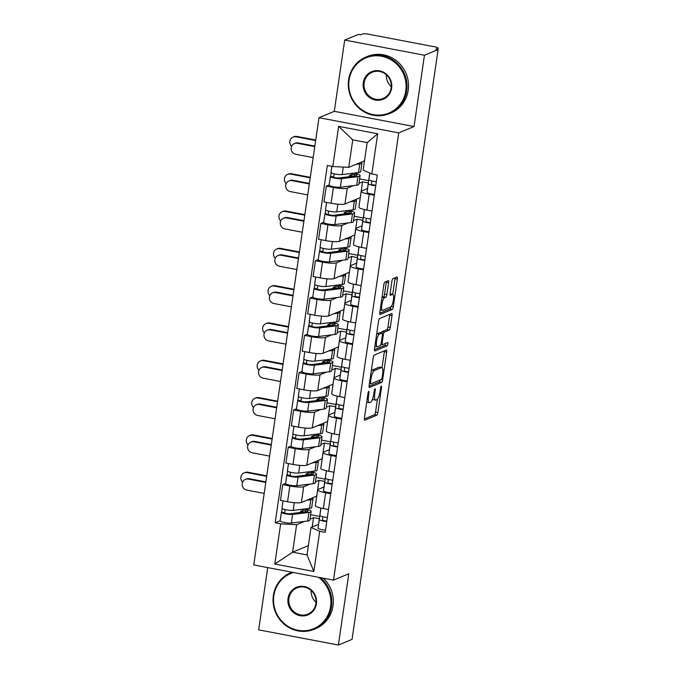 <?xml version="1.0" encoding="UTF-8"?>
<svg xmlns="http://www.w3.org/2000/svg" width="679" height="679" viewBox="0 0 679 679"><rect width="100%" height="100%" fill="white"/><g stroke="black" fill="none" stroke-linecap="round" stroke-linejoin="round"><path stroke-width="1.02" d="M368.748 391.367A1.681 0.433 100.8 0 0 368.035 393.2L364.394 418.145A2.402 0.62 100.8 0 0 364.623 420.225A2.402 0.62 100.8 0 0 364.725 420.216L376.853 415.183A2.402 0.62 100.8 0 0 377.872 412.552L381.513 387.607A1.681 0.433 100.8 0 0 381.352 386.147A1.681 0.433 100.8 0 0 381.275 386.164A1.681 0.433 100.8 0 0 380.571 387.998L380.096 391.231A7.69 1.978 100.8 0 1 376.845 399.634L375.835 400.058A7.69 1.978 100.8 0 1 375.487 400.101A7.69 1.978 100.8 0 1 374.774 393.438L375.249 390.213A1.681 0.433 100.8 0 0 375.088 388.753A1.681 0.433 100.8 0 0 375.012 388.761A1.681 0.433 100.8 0 0 374.299 390.603L373.832 393.828A7.69 1.978 100.8 0 1 370.581 402.24L369.571 402.655A7.69 1.978 100.8 0 1 369.223 402.698A7.69 1.978 100.8 0 1 368.51 396.035L368.977 392.81A1.681 0.433 100.8 0 0 368.824 391.35A1.681 0.433 100.8 0 0 368.748 391.367M388.617 282.71A2.402 0.62 100.8 0 0 388.396 280.631A2.402 0.62 100.8 0 0 388.286 280.648L384.883 282.057A2.402 0.62 100.8 0 0 383.864 284.688L379.824 312.382A2.402 0.62 100.8 0 0 380.053 314.47A2.402 0.62 100.8 0 0 380.155 314.453L392.284 309.42A2.402 0.62 100.8 0 0 393.302 306.789L397.342 279.094A2.402 0.62 100.8 0 0 397.122 277.007A2.402 0.62 100.8 0 0 397.011 277.024L392.903 278.729A2.402 0.62 100.8 0 0 391.885 281.352L390.153 293.209A2.402 0.62 100.8 0 0 390.383 295.297A2.402 0.62 100.8 0 0 390.484 295.28L392.521 294.431A6.434 1.655 100.8 0 1 392.81 294.397A6.434 1.655 100.8 0 1 393.328 300.491A6.434 1.655 100.8 0 1 390.688 306.993L382.71 310.311A6.434 1.655 100.8 0 1 382.421 310.345A6.434 1.655 100.8 0 1 381.904 304.251A6.434 1.655 100.8 0 1 384.543 297.75L385.867 297.198A2.402 0.62 100.8 0 0 386.886 294.567L388.617 282.71L386.292 282.269A2.402 0.62 100.8 0 0 386.368 281.437M398.734 132.889L414.046 126.532L424.443 55.262L438.099 49.584L352.062 639.38L338.397 645.05L348.794 573.78L333.491 580.129L398.734 132.889L318.994 117.688L253.751 564.936L333.491 580.129M374.231 355.066A2.402 0.62 100.8 0 0 373.212 357.697L369.172 385.4A2.402 0.62 100.8 0 0 369.401 387.48A2.402 0.62 100.8 0 0 369.503 387.463L381.632 382.43A2.402 0.62 100.8 0 0 382.65 379.799L386.691 352.104A2.402 0.62 100.8 0 0 386.47 350.016A2.402 0.62 100.8 0 0 386.359 350.033L374.231 355.066M374.502 348.896L378.543 321.192A2.402 0.62 100.8 0 1 379.561 318.561L391.681 313.528A2.402 0.62 100.8 0 1 391.791 313.511A2.402 0.62 100.8 0 1 392.021 315.599L390.289 327.448A2.402 0.62 100.8 0 1 389.271 330.079L384.356 332.124A2.402 0.62 100.8 0 0 383.338 334.747L382.192 342.615A2.402 0.62 100.8 0 0 382.413 344.694A2.402 0.62 100.8 0 0 382.523 344.677L387.641 342.555A1.681 0.433 100.8 0 1 387.717 342.547A1.681 0.433 100.8 0 1 387.853 344.143A1.681 0.433 100.8 0 1 387.157 345.84L374.833 350.958A2.402 0.62 100.8 0 1 374.723 350.975A2.402 0.62 100.8 0 1 374.502 348.896M424.443 55.262L344.694 40.061L358.359 34.391L360.685 34.833L362.807 33.95A4.897 0.789 8.3 0 1 368.833 34.264L434.628 46.809A4.897 0.789 8.3 0 1 438.099 48.082L437.887 49.55M267.738 567.602L258.657 629.849L338.397 645.05M344.694 40.061L334.297 111.331L318.994 117.688M438.099 49.584L435.774 49.143L437.904 48.26A4.897 0.789 8.3 0 0 438.099 48.082M330.8 493.769L325.648 492.784A11.263 1.816 -171.7 0 1 317.662 489.848L315.362 505.634A11.263 1.816 8.3 0 0 323.348 508.571L328.492 509.556M309.947 484.102L303.7 486.69A11.263 1.816 -171.7 0 1 289.848 485.96L287.548 501.747A11.263 1.816 8.3 0 0 301.4 502.477L316.745 496.128M287.548 501.747L280.452 500.398L282.761 484.611L285.596 483.431M317.662 489.848A11.263 1.816 -171.7 0 1 318.112 489.44L323.959 487.013M316.091 477.413L325.088 479.128M289.848 485.96L282.761 484.611M324.749 481.428L319.003 480.333L315.446 481.81M336.241 456.458L331.097 455.473A11.263 1.816 -171.7 0 1 323.102 452.537L320.802 468.323A11.263 1.816 8.3 0 0 328.789 471.26L333.932 472.244M291.045 446.12L288.202 447.3L285.901 463.086L292.988 464.436A11.263 1.816 8.3 0 0 306.84 465.166L322.186 458.817M323.102 452.537A11.263 1.816 -171.7 0 1 323.56 452.129L329.4 449.702M321.532 440.102L330.529 441.817M315.387 446.79L309.14 449.379A11.263 1.816 -171.7 0 1 295.289 448.658L288.202 447.3M330.198 444.125L324.452 443.031L320.887 444.507M341.681 419.147L336.538 418.171A11.263 1.816 -171.7 0 1 328.543 415.225L326.243 431.012A11.263 1.816 8.3 0 0 334.238 433.949L339.381 434.933M296.485 408.809L293.642 409.989L291.342 425.775L298.429 427.125A11.263 1.816 8.3 0 0 312.281 427.855L327.626 421.506M328.543 415.225A11.263 1.816 -171.7 0 1 329.001 414.818L334.849 412.391M326.972 402.791L335.978 404.506M320.836 409.479L314.589 412.068A11.263 1.816 -171.7 0 1 300.738 411.347L293.642 409.989M335.638 406.814L329.892 405.719L326.336 407.196M347.122 381.836L341.978 380.86A11.263 1.816 -171.7 0 1 333.992 377.923L331.683 393.701A11.263 1.816 8.3 0 0 339.678 396.638L344.822 397.622M301.926 371.498L299.083 372.678L296.782 388.464L303.878 389.814A11.263 1.816 8.3 0 0 317.73 390.544L333.075 384.195M333.992 377.923A11.263 1.816 -171.7 0 1 334.441 377.507L340.289 375.08M332.421 365.48L341.418 367.195M326.276 372.168L320.03 374.757A11.263 1.816 -171.7 0 1 306.178 374.036L299.083 372.678M341.079 369.503L335.333 368.408L331.776 369.885M352.571 344.525L347.419 343.549A11.263 1.816 -171.7 0 1 339.432 340.612L337.132 356.39A11.263 1.816 8.3 0 0 345.119 359.327L350.262 360.311M307.366 334.195L304.531 335.375L302.223 351.153L309.318 352.511A11.263 1.816 8.3 0 0 323.17 353.233L338.515 346.884M339.432 340.612A11.263 1.816 -171.7 0 1 339.882 340.196L345.73 337.769M337.862 328.169L346.859 329.884M331.717 334.857L325.47 337.446A11.263 1.816 -171.7 0 1 311.619 336.725L304.531 335.375M346.528 332.192L340.782 331.097L337.217 332.574M358.011 307.214L352.868 306.237A11.263 1.816 -171.7 0 1 344.873 303.301L342.572 319.088A11.263 1.816 8.3 0 0 350.559 322.024L355.711 323M312.815 296.884L309.972 298.064L307.672 313.842L314.759 315.2A11.263 1.816 8.3 0 0 328.611 315.922L343.956 309.582M344.873 303.301A11.263 1.816 -171.7 0 1 345.331 302.885L351.17 300.457M343.302 290.858L352.308 292.573M337.166 297.546L330.911 300.143A11.263 1.816 -171.7 0 1 317.059 299.414L309.972 298.064M351.968 294.881L346.222 293.786L342.666 295.263M363.452 269.902L358.308 268.926A11.263 1.816 -171.7 0 1 350.322 265.99L348.013 281.777A11.263 1.816 8.3 0 0 356.008 284.713L361.152 285.689M318.256 259.573L315.412 260.753L313.112 276.531L320.199 277.889A11.263 1.816 8.3 0 0 334.051 278.611L349.405 272.271M350.322 265.99A11.263 1.816 -171.7 0 1 350.771 265.574L356.619 263.146M348.751 253.547L357.748 255.262M342.606 260.235L336.36 262.832A11.263 1.816 -171.7 0 1 322.508 262.102L315.412 260.753M357.409 257.57L351.663 256.475L348.106 257.952M368.901 232.591L363.749 231.615A11.263 1.816 -171.7 0 1 355.762 228.679L353.462 244.465A11.263 1.816 8.3 0 0 361.449 247.402L366.592 248.378M323.696 222.262L320.861 223.442L318.553 239.229L325.648 240.578A11.263 1.816 8.3 0 0 339.5 241.3L354.845 234.959M355.762 228.679A11.263 1.816 -171.7 0 1 356.212 228.263L362.06 225.835M354.192 216.236L363.189 217.951M348.047 222.924L341.8 225.521A11.263 1.816 -171.7 0 1 327.949 224.791L320.861 223.442M362.858 220.259L357.103 219.164L353.547 220.641M374.341 195.289L369.198 194.304A11.263 1.816 -171.7 0 1 361.203 191.368L358.902 207.154A11.263 1.816 8.3 0 0 366.889 210.091L372.041 211.067M329.145 184.951L326.302 186.131L324.002 201.918L331.089 203.267A11.263 1.816 8.3 0 0 344.94 203.997L360.286 197.648M361.203 191.368A11.263 1.816 -171.7 0 1 361.661 190.952L367.5 188.524M359.632 178.925L368.629 180.639M353.487 185.613L347.241 188.21A11.263 1.816 -171.7 0 1 333.389 187.48L326.302 186.131M368.298 182.948L362.552 181.853L358.996 183.33M362.552 181.853L360.243 197.64M357.103 219.164L354.803 234.951M351.663 256.475L349.362 272.262M346.222 293.786L343.922 309.573M340.782 331.097L338.473 346.884M335.333 368.408L333.033 384.187M329.892 405.719L327.592 421.498M324.452 443.031L322.143 458.809M319.003 480.333L316.703 496.12M304.506 521.404L296.613 524.689L292.598 552.188L307.01 554.938L311.024 527.43L318.519 524.324M319.308 518.739L313.562 517.644L310.006 519.121M308.368 545.644L292.598 552.188L274.791 564.028L280.648 523.849L296.613 524.689M313.562 517.644L312.204 526.938M311.024 527.43L319.707 531.292L313.842 571.472L274.791 564.028M332.778 166.525L338.643 126.345L377.694 133.788L371.837 173.968L363.146 170.115L367.161 142.607L352.749 139.866L348.734 167.365L332.778 166.525L327.312 165.489L275.19 522.805L280.648 523.849M319.707 531.292L325.173 532.336L377.295 175.012L371.837 173.968M414.046 126.532L334.297 111.331M348.734 167.365L364.504 160.821M310.651 514.724L319.648 516.439M280.155 520.742L275.19 522.805M303.649 510.073L303.802 509.046M309.089 472.762L309.242 471.735M314.538 435.451L314.683 434.433M319.979 398.14L320.123 397.122M325.419 360.829L325.572 359.811M330.86 323.518L331.012 322.5M336.309 286.207L336.453 285.188M341.749 248.896L341.902 247.877M347.19 211.585L347.342 210.566M352.639 174.274L352.783 173.255M313.842 571.472L307.01 554.938M367.161 142.607L377.694 133.788M352.749 139.866L338.643 126.345M366.728 402.189A7.69 1.978 100.8 0 0 366.898 402.257L369.223 402.698M372.567 399.023A7.69 1.978 100.8 0 0 373.161 399.659L375.487 400.101M364.317 418.977L374.528 414.733A2.402 0.62 100.8 0 0 375.546 412.111L377.439 399.15M382.039 367.611L384.365 351.654A2.402 0.62 100.8 0 0 384.441 350.831M369.096 386.224L379.306 381.988A2.402 0.62 100.8 0 0 380.223 379.926M370.496 382.421A1.681 0.433 100.8 0 0 370.649 383.881A1.681 0.433 100.8 0 0 370.726 383.873L381.369 379.451A1.681 0.433 100.8 0 0 382.082 377.609L382.583 374.205A7.69 1.978 100.8 0 0 381.861 367.543A7.69 1.978 100.8 0 0 381.522 367.594L374.239 370.615A7.69 1.978 100.8 0 0 370.989 379.018L370.496 382.421L369.631 382.26M381.861 367.543L379.536 367.101A7.69 1.978 100.8 0 0 379.196 367.144L381.522 367.594M371.328 370.649A7.69 1.978 100.8 0 1 371.922 370.165L379.196 367.144M381.335 332.897A2.402 0.62 100.8 0 1 382.031 331.675L386.945 329.638A2.402 0.62 100.8 0 0 387.964 327.006L389.695 315.149A2.402 0.62 100.8 0 0 389.771 314.326M374.426 349.719L384.84 345.399A1.681 0.433 100.8 0 0 385.57 343.413M379.247 334.238A6.434 1.655 100.8 0 0 376.616 340.739A6.434 1.655 100.8 0 0 377.125 346.833A6.434 1.655 100.8 0 0 377.414 346.799L380.232 345.628A2.402 0.62 100.8 0 0 381.242 343.005L382.396 335.137A2.402 0.62 100.8 0 0 382.167 333.058A2.402 0.62 100.8 0 0 382.065 333.075L379.247 334.238L376.921 333.796A6.434 1.655 100.8 0 0 376.684 333.949M379.943 332.668A2.402 0.62 100.8 0 0 379.841 332.617A2.402 0.62 100.8 0 0 379.739 332.625L382.065 333.075M376.921 333.796L379.739 332.625M382.005 297.427A6.434 1.655 100.8 0 1 382.218 297.309L383.55 296.748A2.402 0.62 100.8 0 0 384.56 294.126L386.292 282.269M392.81 294.397L390.484 293.956A6.434 1.655 100.8 0 0 390.196 293.99L392.521 294.431M392.725 294.38L395.017 278.645A2.402 0.62 100.8 0 0 395.093 277.821M379.748 313.214L389.958 308.979A2.402 0.62 100.8 0 0 390.883 306.883M245.408 479.391L246.299 479.018A5.636 5.364 67.5 0 1 249.261 478.72L248.37 479.085A5.636 5.364 -112.5 0 0 242.208 485.129A5.636 5.364 -112.5 0 0 246.766 490.094L264.182 493.412M305.771 510.472L303.42 510.022L300.67 511.168L300.483 512.467M312.289 497.953A14.692 2.368 -171.7 0 1 312.968 498.836L311.712 507.442A14.692 2.368 -171.7 0 1 309.539 508.333L293.192 510.37A6.119 0.985 -171.7 0 1 286.317 509.819A6.119 0.985 -171.7 0 1 281.98 508.231L283.05 500.89M312.968 498.836A14.692 2.368 -171.7 0 1 310.795 499.727L306.84 500.219M305.575 511.839L305.898 509.632A11.509 1.859 -171.7 0 1 307.969 511.049A11.509 1.859 -171.7 0 1 306.271 511.745L289.925 513.782A2.937 0.475 -171.7 0 1 286.623 513.519A2.937 0.475 -171.7 0 1 284.535 512.755A2.937 0.475 -171.7 0 1 284.654 512.645L285.104 509.564M305.898 509.632L308.47 509.7A14.692 2.368 -171.7 0 1 311.118 511.508A14.692 2.368 -171.7 0 1 308.945 512.399L292.598 514.436A6.119 0.985 -171.7 0 1 285.723 513.884A6.119 0.985 -171.7 0 1 281.386 512.297A6.119 0.985 -171.7 0 1 281.632 512.068L282.15 508.512M311.118 511.508L309.862 520.122A14.692 2.368 -171.7 0 1 307.689 521.014L291.342 523.042A6.119 0.985 -171.7 0 1 284.467 522.499A6.119 0.985 -171.7 0 1 280.13 520.903L281.386 512.297M304.735 511.941L300.67 511.168M284.62 512.891L281.632 512.068M248.37 479.085L265.786 482.413M265.862 481.886L249.261 478.72M244.075 472.898L244.975 472.525A5.636 5.364 67.5 0 1 247.937 472.228L247.037 472.601A5.636 5.364 -112.5 0 0 242.632 482.132M322.848 516.753L322.432 519.978A2.937 0.475 8.3 0 0 323.875 520.606A2.937 0.475 8.3 0 0 326.82 521.022M320.03 514.275A14.692 2.368 8.3 0 0 319.928 514.487A14.692 2.368 8.3 0 0 319.928 514.495L319.283 519.52A6.119 0.985 8.3 0 0 326.743 521.565M319.928 514.495L318.672 523.102A14.692 2.368 8.3 0 0 318.672 523.102L318.027 528.126A6.119 0.985 8.3 0 0 325.487 530.18M320.522 510.413A14.692 2.368 8.3 0 0 320.522 510.421A14.692 2.368 8.3 0 0 320.522 510.43L319.877 515.454A6.119 0.985 8.3 0 0 327.337 517.5M266.745 475.818L247.937 472.228M247.037 472.601L266.669 476.344M250.848 442.08L251.739 441.706A5.636 5.364 67.5 0 1 254.701 441.409L253.81 441.783A5.636 5.364 -112.5 0 0 247.648 447.817A5.636 5.364 -112.5 0 0 252.206 452.783L269.622 456.101M311.211 473.161L308.86 472.711L306.11 473.857L305.923 475.156M317.73 460.642A14.692 2.368 -171.7 0 1 318.409 461.525L317.152 470.131A14.692 2.368 -171.7 0 1 314.988 471.022L298.641 473.059A6.119 0.985 -171.7 0 1 291.758 472.508A6.119 0.985 -171.7 0 1 287.421 470.92L288.49 463.579M318.409 461.525A14.692 2.368 -171.7 0 1 316.244 462.416L312.281 462.908M311.016 474.528L311.338 472.321A11.509 1.859 -171.7 0 1 313.409 473.738A11.509 1.859 -171.7 0 1 311.712 474.434L295.365 476.471A2.937 0.475 -171.7 0 1 292.063 476.208A2.937 0.475 -171.7 0 1 289.984 475.444A2.937 0.475 -171.7 0 1 290.103 475.334L290.553 472.253M311.338 472.321L313.919 472.389A14.692 2.368 -171.7 0 1 316.558 474.197A14.692 2.368 -171.7 0 1 314.394 475.088L298.047 477.125A6.119 0.985 -171.7 0 1 291.164 476.582A6.119 0.985 -171.7 0 1 286.835 474.986A6.119 0.985 -171.7 0 1 287.081 474.757L287.599 471.201M316.558 474.197L315.302 482.811A14.692 2.368 -171.7 0 1 313.138 483.703L296.791 485.731A6.119 0.985 -171.7 0 1 289.908 485.188A6.119 0.985 -171.7 0 1 285.579 483.592L286.835 474.986M310.176 474.629L306.11 473.857M290.06 475.58L287.081 474.757M253.81 441.783L271.227 445.101M271.303 444.575L254.701 441.409M256.297 404.769L257.188 404.395A5.636 5.364 67.5 0 1 260.15 404.098L259.259 404.472A5.636 5.364 -112.5 0 0 253.089 410.506A5.636 5.364 -112.5 0 0 257.647 415.472L275.071 418.79M316.66 435.85L314.301 435.4L311.559 436.546L311.364 437.845M323.17 423.331A14.692 2.368 -171.7 0 1 323.849 424.214L322.593 432.82A14.692 2.368 -171.7 0 1 320.429 433.711L304.082 435.748A6.119 0.985 -171.7 0 1 297.198 435.205A6.119 0.985 -171.7 0 1 292.87 433.609L293.939 426.268M323.849 424.214A14.692 2.368 -171.7 0 1 321.685 425.105L317.721 425.597M316.456 437.217L316.779 435.01A11.509 1.859 -171.7 0 1 318.85 436.427A11.509 1.859 -171.7 0 1 317.152 437.132L300.805 439.16A2.937 0.475 -171.7 0 1 297.504 438.897A2.937 0.475 -171.7 0 1 295.424 438.133A2.937 0.475 -171.7 0 1 295.543 438.023L295.993 434.942M316.779 435.01L319.359 435.078A14.692 2.368 -171.7 0 1 321.999 436.886A14.692 2.368 -171.7 0 1 319.834 437.777L303.488 439.814A6.119 0.985 -171.7 0 1 296.613 439.271A6.119 0.985 -171.7 0 1 292.276 437.675A6.119 0.985 -171.7 0 1 292.522 437.446L293.039 433.889M321.999 436.886L320.743 445.5A14.692 2.368 -171.7 0 1 318.578 446.392L302.231 448.42A6.119 0.985 -171.7 0 1 295.357 447.877A6.119 0.985 -171.7 0 1 291.019 446.281L292.276 437.675M315.616 437.318L311.559 436.546M295.509 438.269L292.522 437.446M259.259 404.472L276.676 407.79M276.752 407.264L260.15 404.098M249.524 435.587L250.415 435.214A5.636 5.364 67.5 0 1 253.377 434.916L252.486 435.29A5.636 5.364 -112.5 0 0 248.073 444.83M328.288 479.442L327.872 482.667A2.937 0.475 8.3 0 0 329.315 483.295A2.937 0.475 8.3 0 0 332.26 483.711M325.47 476.964A14.692 2.368 8.3 0 0 325.377 477.176A14.692 2.368 8.3 0 0 325.368 477.184L324.723 482.209A6.119 0.985 8.3 0 0 332.184 484.254M324.112 485.791L325.368 477.184L324.121 485.791A14.692 2.368 8.3 0 0 324.121 485.791A14.692 2.368 8.3 0 0 324.112 485.791L323.467 490.815A6.119 0.985 8.3 0 0 330.928 492.869M325.962 473.119L325.962 473.11A14.692 2.368 8.3 0 0 325.962 473.11A14.692 2.368 8.3 0 0 325.962 473.119L325.317 478.143A6.119 0.985 8.3 0 0 332.778 480.189M272.194 438.507L253.377 434.916M252.486 435.29L272.118 439.033M254.964 398.276L255.856 397.911A5.636 5.364 67.5 0 1 258.818 397.605L257.927 397.979A5.636 5.364 -112.5 0 0 253.513 407.519M333.737 442.131L333.321 445.356A2.937 0.475 8.3 0 0 334.755 445.984A2.937 0.475 8.3 0 0 337.709 446.4M330.911 439.652A14.692 2.368 8.3 0 0 330.817 439.865A14.692 2.368 8.3 0 0 330.817 439.873L330.172 444.898A6.119 0.985 8.3 0 0 337.624 446.943M329.561 448.479L330.817 439.865L329.561 448.479A14.692 2.368 8.3 0 0 329.561 448.479L328.916 453.504A6.119 0.985 8.3 0 0 336.368 455.558M331.411 435.799L331.759 433.423L331.411 435.799A14.692 2.368 8.3 0 0 331.411 435.808L330.758 440.832A6.119 0.985 8.3 0 0 338.218 442.878M277.635 401.196L258.818 397.605M257.927 397.979L277.558 401.722M293.54 572.516A29.876 28.467 -112.5 0 0 273.858 595.687A29.876 28.467 -112.5 0 0 297.962 630.273A29.876 28.467 -112.5 0 0 330.58 606.5A29.876 28.467 -112.5 0 0 318.544 577.286M320.454 577.651A30.614 29.172 67.5 0 1 331.488 606.542A30.614 29.172 67.5 0 1 314.165 629.28A30.614 29.172 67.5 0 1 284.535 624.485A30.614 29.172 67.5 0 1 273.365 595.466A30.614 29.172 67.5 0 1 290.688 572.736A30.614 29.172 67.5 0 1 292.004 572.227M316.406 603.792A14.938 14.234 67.5 0 1 300.093 615.683A14.938 14.234 67.5 0 1 288.04 598.386A14.938 14.234 67.5 0 1 304.345 586.503A14.938 14.234 67.5 0 1 316.406 603.792M288.94 598.437A14.208 13.538 -112.5 0 0 294.126 611.898A14.208 13.538 -112.5 0 0 307.876 614.122A14.208 13.538 -112.5 0 0 315.913 603.58A14.208 13.538 -112.5 0 0 310.727 590.11A14.208 13.538 -112.5 0 0 296.978 587.887A14.208 13.538 -112.5 0 0 288.94 598.437M316.041 602.298A14.208 13.538 67.5 0 1 311.118 590.45M323.272 578.185A30.614 29.172 67.5 0 1 332.999 605.923A30.614 29.172 67.5 0 1 315.676 628.652L314.165 629.28M405.804 90.85A29.876 28.467 -112.5 0 0 381.7 56.264A29.876 28.467 -112.5 0 0 349.082 80.037A29.876 28.467 -112.5 0 0 373.187 114.624A29.876 28.467 -112.5 0 0 405.804 90.85M348.59 79.816A30.614 29.172 67.5 0 1 365.913 57.087A30.614 29.172 67.5 0 1 395.534 61.882A30.614 29.172 67.5 0 1 406.713 90.893A30.614 29.172 67.5 0 1 389.39 113.631A30.614 29.172 67.5 0 1 359.76 108.835A30.614 29.172 67.5 0 1 348.59 79.816M391.63 88.143A14.938 14.234 67.5 0 1 375.317 100.034A14.938 14.234 67.5 0 1 363.265 82.745A14.938 14.234 67.5 0 1 379.569 70.854A14.938 14.234 67.5 0 1 391.63 88.143M364.165 82.787A14.208 13.538 -112.5 0 0 369.351 96.248A14.208 13.538 -112.5 0 0 383.1 98.48A14.208 13.538 -112.5 0 0 391.138 87.93A14.208 13.538 -112.5 0 0 385.952 74.461A14.208 13.538 -112.5 0 0 372.202 72.237A14.208 13.538 -112.5 0 0 364.165 82.787M391.265 86.649A14.208 13.538 67.5 0 1 386.343 74.809M365.913 57.087L367.424 56.459A30.614 29.172 67.5 0 1 397.045 61.254A30.614 29.172 67.5 0 1 408.223 90.273A30.614 29.172 67.5 0 1 390.9 113.003L389.39 113.631M261.738 367.458L262.629 367.084A5.636 5.364 67.5 0 1 265.591 366.787L264.7 367.161A5.636 5.364 -112.5 0 0 258.538 373.195A5.636 5.364 -112.5 0 0 263.096 378.161L280.512 381.479M322.101 398.539L319.741 398.098L317 399.235L316.813 400.534M328.619 386.028A14.692 2.368 -171.7 0 1 329.298 386.903L328.042 395.509A14.692 2.368 -171.7 0 1 325.869 396.409L309.522 398.437A6.119 0.985 -171.7 0 1 302.647 397.894A6.119 0.985 -171.7 0 1 298.31 396.298L299.38 388.965M329.298 386.903A14.692 2.368 -171.7 0 1 327.125 387.794L323.162 388.286M321.905 399.906L322.219 397.699A11.509 1.859 -171.7 0 1 324.29 399.116A11.509 1.859 -171.7 0 1 322.593 399.821L306.246 401.849A2.937 0.475 -171.7 0 1 302.944 401.586A2.937 0.475 -171.7 0 1 300.865 400.822A2.937 0.475 -171.7 0 1 300.984 400.712L301.434 397.639M322.219 397.699L324.8 397.767A14.692 2.368 -171.7 0 1 327.448 399.575A14.692 2.368 -171.7 0 1 325.275 400.474L308.928 402.503A6.119 0.985 -171.7 0 1 302.053 401.96A6.119 0.985 -171.7 0 1 297.716 400.364A6.119 0.985 -171.7 0 1 297.962 400.135L298.48 396.578M327.448 399.575L326.192 408.189A14.692 2.368 -171.7 0 1 324.019 409.081L307.672 411.109A6.119 0.985 -171.7 0 1 300.797 410.566A6.119 0.985 -171.7 0 1 296.46 408.97L297.716 400.364M321.065 400.007L317 399.235M300.95 400.958L297.962 400.135M264.7 367.161L282.116 370.479M282.192 369.953L265.591 366.787M267.178 330.147L268.069 329.773A5.636 5.364 67.5 0 1 271.031 329.476L270.14 329.85A5.636 5.364 -112.5 0 0 263.978 335.893A5.636 5.364 -112.5 0 0 268.536 340.85L285.952 344.168M327.541 361.236L325.19 360.787L322.44 361.924L322.253 363.223M334.06 348.717A14.692 2.368 -171.7 0 1 334.739 349.592L333.482 358.198A14.692 2.368 -171.7 0 1 331.318 359.098L314.971 361.126A6.119 0.985 -171.7 0 1 308.088 360.583A6.119 0.985 -171.7 0 1 303.751 358.987L304.82 351.654M334.739 349.592A14.692 2.368 -171.7 0 1 332.574 350.483L328.611 350.975M327.346 362.594L327.668 360.388A11.509 1.859 -171.7 0 1 329.739 361.805A11.509 1.859 -171.7 0 1 328.042 362.51L311.695 364.538A2.937 0.475 -171.7 0 1 308.393 364.275A2.937 0.475 -171.7 0 1 306.314 363.511A2.937 0.475 -171.7 0 1 306.433 363.401L306.874 360.328M327.668 360.388L330.24 360.456A14.692 2.368 -171.7 0 1 332.888 362.263A14.692 2.368 -171.7 0 1 330.724 363.163L314.377 365.192A6.119 0.985 -171.7 0 1 307.494 364.648A6.119 0.985 -171.7 0 1 303.157 363.053A6.119 0.985 -171.7 0 1 303.403 362.824L303.929 359.267M332.888 362.263L331.632 370.878A14.692 2.368 -171.7 0 1 329.468 371.769L313.121 373.798A6.119 0.985 -171.7 0 1 306.237 373.255A6.119 0.985 -171.7 0 1 301.9 371.659L303.157 363.053M326.506 362.696L322.44 361.924M306.39 363.647L303.403 362.824M270.14 329.85L287.557 333.168M287.633 332.642L271.031 329.476M272.618 292.836L273.518 292.462A5.636 5.364 67.5 0 1 276.48 292.165L275.581 292.539A5.636 5.364 -112.5 0 0 269.419 298.582A5.636 5.364 -112.5 0 0 273.976 303.538L291.401 306.857M332.99 323.925L330.631 323.476L327.889 324.613L327.694 325.912M339.5 311.406A14.692 2.368 -171.7 0 1 340.179 312.281L338.923 320.887A14.692 2.368 -171.7 0 1 336.759 321.787L320.412 323.815A6.119 0.985 -171.7 0 1 313.528 323.272A6.119 0.985 -171.7 0 1 309.2 321.676L310.269 314.343M340.179 312.281A14.692 2.368 -171.7 0 1 338.015 313.172L334.051 313.664M332.786 325.283L333.109 323.077A11.509 1.859 -171.7 0 1 335.18 324.494A11.509 1.859 -171.7 0 1 333.482 325.199L317.135 327.227A2.937 0.475 -171.7 0 1 313.834 326.964A2.937 0.475 -171.7 0 1 311.754 326.2A2.937 0.475 -171.7 0 1 311.873 326.09L312.323 323.017M333.109 323.077L335.689 323.145A14.692 2.368 -171.7 0 1 338.329 324.952A14.692 2.368 -171.7 0 1 336.164 325.852L319.817 327.881A6.119 0.985 -171.7 0 1 312.934 327.337A6.119 0.985 -171.7 0 1 308.606 325.742A6.119 0.985 -171.7 0 1 308.852 325.521L309.369 321.956M338.329 324.952L337.073 333.567A14.692 2.368 -171.7 0 1 334.908 334.458L318.561 336.495A6.119 0.985 -171.7 0 1 311.678 335.944A6.119 0.985 -171.7 0 1 307.349 334.348L308.606 325.742M331.946 325.385L327.889 324.613M311.839 326.336L308.852 325.521M275.581 292.539L293.005 295.857M293.082 295.331L276.48 292.165M260.405 360.965L261.296 360.6A5.636 5.364 67.5 0 1 264.267 360.294L263.367 360.668A5.636 5.364 -112.5 0 0 258.962 370.208M339.177 404.82L338.762 408.045A2.937 0.475 8.3 0 0 340.204 408.673A2.937 0.475 8.3 0 0 343.15 409.089M336.36 402.341A14.692 2.368 8.3 0 0 336.258 402.554A14.692 2.368 8.3 0 0 336.258 402.562L335.613 407.587A6.119 0.985 8.3 0 0 343.073 409.641M335.002 411.168L336.258 402.554L335.002 411.177A14.692 2.368 8.3 0 0 335.002 411.168A14.692 2.368 8.3 0 0 335.002 411.177L334.357 416.193A6.119 0.985 8.3 0 0 341.817 418.247M336.852 398.488L337.2 396.112L336.852 398.488A14.692 2.368 8.3 0 0 336.852 398.497L336.207 403.521A6.119 0.985 8.3 0 0 343.659 405.567M283.075 363.885L264.267 360.294M263.367 360.668L282.999 364.411M265.854 323.654L266.745 323.289A5.636 5.364 67.5 0 1 269.707 322.992L268.816 323.357A5.636 5.364 -112.5 0 0 264.403 332.897M344.618 367.509L344.202 370.734A2.937 0.475 8.3 0 0 345.645 371.362A2.937 0.475 8.3 0 0 348.59 371.778M341.8 365.039A14.692 2.368 8.3 0 0 341.698 365.243A14.692 2.368 8.3 0 0 341.698 365.251L341.053 370.276A6.119 0.985 8.3 0 0 348.514 372.33M340.451 373.849A14.692 2.368 8.3 0 0 340.442 373.857A14.692 2.368 8.3 0 0 340.442 373.866L339.797 378.89A6.119 0.985 8.3 0 0 347.258 380.936M342.292 361.177L342.64 358.801L342.292 361.177A14.692 2.368 8.3 0 0 342.292 361.186L341.647 366.21A6.119 0.985 8.3 0 0 349.108 368.264M288.524 326.574L269.707 322.992M268.816 323.357L288.448 327.1M271.294 286.343L272.186 285.978A5.636 5.364 67.5 0 1 275.148 285.681L274.257 286.046A5.636 5.364 -112.5 0 0 269.843 295.586M350.067 330.198L349.651 333.423A2.937 0.475 8.3 0 0 351.085 334.051A2.937 0.475 8.3 0 0 354.039 334.467M347.241 327.728A14.692 2.368 8.3 0 0 347.147 327.94L346.494 332.965A6.119 0.985 8.3 0 0 353.954 335.019M345.891 336.555L347.147 327.94L345.891 336.546A14.692 2.368 8.3 0 0 345.891 336.546A14.692 2.368 8.3 0 0 345.891 336.555L345.238 341.579A6.119 0.985 8.3 0 0 352.698 343.625M347.741 323.866L348.081 321.49L347.741 323.866A14.692 2.368 8.3 0 0 347.741 323.875L347.088 328.899A6.119 0.985 8.3 0 0 354.548 330.953M293.965 289.262L275.148 285.681M274.257 286.046L293.888 289.789M278.067 255.525L278.959 255.151A5.636 5.364 67.5 0 1 281.921 254.854L281.03 255.228A5.636 5.364 -112.5 0 0 274.868 261.271A5.636 5.364 -112.5 0 0 279.425 266.227L296.842 269.546M338.431 286.614L336.071 286.165L333.33 287.302L333.143 288.609M344.94 274.095A14.692 2.368 -171.7 0 1 345.619 274.97L344.363 283.576A14.692 2.368 -171.7 0 1 342.199 284.476L325.852 286.504A6.119 0.985 -171.7 0 1 318.977 285.961A6.119 0.985 -171.7 0 1 314.64 284.365L315.71 277.032M345.619 274.97A14.692 2.368 -171.7 0 1 343.455 275.861L339.492 276.353M338.235 287.972L338.549 285.774A11.509 1.859 -171.7 0 1 340.62 287.183A11.509 1.859 -171.7 0 1 338.923 287.888L322.576 289.916A2.937 0.475 -171.7 0 1 319.274 289.653A2.937 0.475 -171.7 0 1 317.195 288.889A2.937 0.475 -171.7 0 1 317.314 288.779L317.764 285.706M338.549 285.774L341.13 285.842A14.692 2.368 -171.7 0 1 343.778 287.65A14.692 2.368 -171.7 0 1 341.605 288.541L325.258 290.57A6.119 0.985 -171.7 0 1 318.383 290.026A6.119 0.985 -171.7 0 1 314.046 288.431A6.119 0.985 -171.7 0 1 314.292 288.21L314.81 284.654M343.778 287.65L342.522 296.256A14.692 2.368 -171.7 0 1 340.349 297.147L324.002 299.184A6.119 0.985 -171.7 0 1 317.127 298.633A6.119 0.985 -171.7 0 1 312.79 297.037L314.046 288.431M337.395 288.074L333.33 287.302M317.28 289.025L314.292 288.21M281.03 255.228L298.446 258.546M298.522 258.02L281.921 254.854M276.735 249.032L277.626 248.667A5.636 5.364 67.5 0 1 280.588 248.37L279.697 248.735A5.636 5.364 -112.5 0 0 275.284 258.275M355.507 292.887L355.092 296.112A2.937 0.475 8.3 0 0 356.534 296.74A2.937 0.475 8.3 0 0 359.48 297.156M352.681 290.417A14.692 2.368 8.3 0 0 352.588 290.629L351.943 295.654A6.119 0.985 8.3 0 0 359.395 297.708M351.332 299.235L352.588 290.629L351.332 299.244A14.692 2.368 8.3 0 0 351.332 299.235A14.692 2.368 8.3 0 0 351.332 299.244L350.687 304.268A6.119 0.985 8.3 0 0 358.139 306.314M353.182 286.555A14.692 2.368 8.3 0 0 353.182 286.563L352.537 291.588A6.119 0.985 8.3 0 0 359.989 293.642M299.405 251.951L280.588 248.37M279.697 248.735L299.329 252.478M283.508 218.214L284.399 217.849A5.636 5.364 67.5 0 1 287.361 217.543L286.47 217.917A5.636 5.364 -112.5 0 0 280.308 223.96A5.636 5.364 -112.5 0 0 284.866 228.916L302.282 232.235M343.871 249.303L341.52 248.853L338.77 249.991L338.583 251.298M350.389 236.784A14.692 2.368 -171.7 0 1 351.068 237.658L349.812 246.273A14.692 2.368 -171.7 0 1 347.64 247.164L331.293 249.193A6.119 0.985 -171.7 0 1 324.418 248.65A6.119 0.985 -171.7 0 1 320.081 247.054L321.15 239.721M351.068 237.658A14.692 2.368 -171.7 0 1 348.896 238.55L344.94 239.042M343.676 250.661L343.998 248.463A11.509 1.859 -171.7 0 1 346.069 249.872A11.509 1.859 -171.7 0 1 344.372 250.576L328.025 252.605A2.937 0.475 -171.7 0 1 324.723 252.342A2.937 0.475 -171.7 0 1 322.635 251.578A2.937 0.475 -171.7 0 1 322.754 251.476L323.204 248.395M343.998 248.463L346.57 248.531A14.692 2.368 -171.7 0 1 349.218 250.339A14.692 2.368 -171.7 0 1 347.054 251.23L330.707 253.259A6.119 0.985 -171.7 0 1 323.824 252.715A6.119 0.985 -171.7 0 1 319.486 251.12A6.119 0.985 -171.7 0 1 319.733 250.899L320.25 247.343M349.218 250.339L347.962 258.945A14.692 2.368 -171.7 0 1 345.798 259.836L329.451 261.873A6.119 0.985 -171.7 0 1 322.567 261.322A6.119 0.985 -171.7 0 1 318.23 259.734L319.486 251.12M342.836 250.763L338.77 249.991M322.72 251.714L319.733 250.899M286.47 217.917L303.886 221.235M303.963 220.709L287.361 217.543M282.184 211.729L283.075 211.356A5.636 5.364 67.5 0 1 286.037 211.059L285.146 211.424A5.636 5.364 -112.5 0 0 280.733 220.964M360.948 255.584L360.532 258.801A2.937 0.475 8.3 0 0 361.975 259.429A2.937 0.475 8.3 0 0 364.92 259.845M358.13 253.106A14.692 2.368 8.3 0 0 358.028 253.318L357.383 258.343A6.119 0.985 8.3 0 0 364.844 260.397M356.772 261.924L358.028 253.318L356.772 261.933A14.692 2.368 8.3 0 0 356.772 261.924A14.692 2.368 8.3 0 0 356.772 261.933L356.127 266.957A6.119 0.985 8.3 0 0 363.588 269.003M358.622 249.252L358.97 246.867L358.622 249.252A14.692 2.368 8.3 0 0 358.622 249.252L357.977 254.277A6.119 0.985 8.3 0 0 365.438 256.331M304.854 214.64L286.037 211.059M285.146 211.424L304.769 215.167M288.948 180.903L289.84 180.538A5.636 5.364 67.5 0 1 292.802 180.232L291.911 180.606A5.636 5.364 -112.5 0 0 285.749 186.649A5.636 5.364 -112.5 0 0 290.306 191.605L307.723 194.924M349.32 211.992L346.961 211.542L344.211 212.68L344.024 213.987M355.83 199.473A14.692 2.368 -171.7 0 1 356.509 200.347L355.253 208.962A14.692 2.368 -171.7 0 1 353.088 209.853L336.742 211.882A6.119 0.985 -171.7 0 1 329.858 211.339A6.119 0.985 -171.7 0 1 325.521 209.743L326.599 202.41M356.509 200.347A14.692 2.368 -171.7 0 1 354.345 201.239L350.381 201.731M349.116 213.35L349.439 211.152A11.509 1.859 -171.7 0 1 351.51 212.569A11.509 1.859 -171.7 0 1 349.812 213.265L333.465 215.294A2.937 0.475 -171.7 0 1 330.164 215.031A2.937 0.475 -171.7 0 1 328.084 214.267A2.937 0.475 -171.7 0 1 328.203 214.165L328.653 211.084M349.439 211.152L352.019 211.22A14.692 2.368 -171.7 0 1 354.659 213.028A14.692 2.368 -171.7 0 1 352.494 213.919L336.147 215.947A6.119 0.985 -171.7 0 1 329.264 215.404A6.119 0.985 -171.7 0 1 324.935 213.809A6.119 0.985 -171.7 0 1 325.182 213.588L325.699 210.032M354.659 213.028L353.403 221.634A14.692 2.368 -171.7 0 1 351.238 222.525L334.891 224.562A6.119 0.985 -171.7 0 1 328.008 224.011A6.119 0.985 -171.7 0 1 323.679 222.423L324.935 213.809M348.276 213.452L344.211 212.68M328.169 214.403L325.182 213.588M291.911 180.606L309.327 183.924M309.412 183.398L292.802 180.232M287.624 174.418L288.516 174.045A5.636 5.364 67.5 0 1 291.478 173.748L290.587 174.113A5.636 5.364 -112.5 0 0 286.173 183.653M366.388 218.273L365.981 221.49A2.937 0.475 8.3 0 0 367.415 222.118A2.937 0.475 8.3 0 0 370.361 222.534M363.571 215.795A14.692 2.368 8.3 0 0 363.477 216.007A14.692 2.368 8.3 0 0 363.477 216.015L362.824 221.031A6.119 0.985 8.3 0 0 370.284 223.085M362.221 224.613L363.477 216.007L362.221 224.622A14.692 2.368 8.3 0 0 362.221 224.613A14.692 2.368 8.3 0 0 362.221 224.622L361.567 229.646A6.119 0.985 8.3 0 0 369.028 231.692M364.071 211.941L364.411 209.565L364.063 211.941A14.692 2.368 8.3 0 0 364.071 211.941A14.692 2.368 8.3 0 0 364.063 211.941L363.418 216.966A6.119 0.985 8.3 0 0 370.878 219.02M310.295 177.329L291.478 173.748M290.587 174.113L310.218 177.856M294.397 143.592L295.289 143.227A5.636 5.364 67.5 0 1 298.251 142.93L297.36 143.294A5.636 5.364 -112.5 0 0 291.198 149.338A5.636 5.364 -112.5 0 0 295.755 154.294L313.172 157.613M354.761 174.681L352.401 174.231L349.66 175.369L349.464 176.676M361.27 162.162A14.692 2.368 -171.7 0 1 361.949 163.036L360.693 171.651A14.692 2.368 -171.7 0 1 358.529 172.542L342.182 174.571A6.119 0.985 -171.7 0 1 335.299 174.028A6.119 0.985 -171.7 0 1 330.97 172.432L331.853 166.355M361.949 163.036A14.692 2.368 -171.7 0 1 359.785 163.936L355.821 164.428M354.557 176.039L354.879 173.841A11.509 1.859 -171.7 0 1 356.95 175.258A11.509 1.859 -171.7 0 1 355.253 175.954L338.906 177.983A2.937 0.475 -171.7 0 1 335.604 177.728A2.937 0.475 -171.7 0 1 333.525 176.956A2.937 0.475 -171.7 0 1 333.644 176.854L334.093 173.773M354.879 173.841L357.46 173.909A14.692 2.368 -171.7 0 1 360.099 175.717A14.692 2.368 -171.7 0 1 357.935 176.608L341.588 178.636A6.119 0.985 -171.7 0 1 334.713 178.093A6.119 0.985 -171.7 0 1 330.376 176.498A6.119 0.985 -171.7 0 1 330.622 176.277L331.14 172.721M360.099 175.717L358.843 184.323A14.692 2.368 -171.7 0 1 356.679 185.214L340.332 187.251A6.119 0.985 -171.7 0 1 333.457 186.708A6.119 0.985 -171.7 0 1 329.12 185.112L330.376 176.498M353.725 176.15L349.66 175.369M333.61 177.092L330.622 176.277M297.36 143.294L314.776 146.613M314.852 146.087L298.251 142.93M293.065 137.107L293.956 136.734A5.636 5.364 67.5 0 1 296.918 136.437L296.027 136.81A5.636 5.364 -112.5 0 0 291.614 146.341M371.837 180.962L371.421 184.179A2.937 0.475 8.3 0 0 372.856 184.807A2.937 0.475 8.3 0 0 375.81 185.231M369.011 178.484A14.692 2.368 8.3 0 0 368.918 178.696A14.692 2.368 8.3 0 0 368.918 178.704L368.273 183.72A6.119 0.985 8.3 0 0 375.725 185.774M367.662 187.302L368.918 178.696L367.662 187.302A14.692 2.368 8.3 0 0 367.662 187.311L367.016 192.335A6.119 0.985 8.3 0 0 374.469 194.381M369.512 174.63L369.512 174.639A14.692 2.368 8.3 0 0 369.512 174.63A14.692 2.368 8.3 0 0 369.512 174.639L368.867 179.655A6.119 0.985 8.3 0 0 376.319 181.709M315.735 140.018L296.918 136.437M296.027 136.81L315.659 140.545M327.949 224.791L325.648 240.578M322.508 262.102L320.199 277.889M317.059 299.414L314.759 315.2M311.619 336.725L309.318 352.511M306.178 374.036L303.878 389.814M300.738 411.347L298.429 427.125M295.289 448.658L292.988 464.436M333.389 187.48L331.089 203.267M347.241 188.21L344.94 203.997M341.8 225.521L339.5 241.3M363.749 231.615L361.449 247.402M336.36 262.832L334.051 278.611M358.308 268.926L356.008 284.713M330.911 300.143L328.611 315.922M352.868 306.237L350.559 322.024M325.47 337.446L323.17 353.233M347.419 343.549L345.119 359.327M320.03 374.757L317.73 390.544M341.978 380.86L339.678 396.638M314.589 412.068L312.281 427.855M336.538 418.171L334.238 433.949M309.14 449.379L306.84 465.166M331.097 455.473L328.789 471.26M303.7 486.69L301.4 502.477M325.648 492.784L323.348 508.571M369.198 194.304L366.889 210.091M437.717 49.516L437.904 48.26M367.645 395.874L368.51 396.035M374.409 390.052L375.249 390.213M373.908 393.277L374.774 393.438M380.673 387.446L381.513 387.607M375.546 412.111L377.872 412.552M374.528 414.733L376.853 415.183M368.145 392.649L368.977 392.81M384.365 351.654L386.691 352.104M381.191 379.527L382.65 379.799M379.306 381.988L381.632 382.43M371.922 370.165L374.239 370.615M370.131 378.857L370.989 379.018M389.695 315.149L392.021 315.599M387.964 327.006L390.289 327.448M386.945 329.638L389.271 330.079M382.031 331.675L384.356 332.124M382.455 334.577L383.338 334.747M381.326 342.445L382.192 342.615M384.84 345.399L387.157 345.84M384.56 294.126L386.886 294.567M383.55 296.748L385.867 297.198M382.218 297.309L384.543 297.75M395.017 278.645L397.342 279.094M391.325 306.416L393.302 306.789M389.958 308.979L392.284 309.42M309.539 508.333L310.795 499.727M293.192 510.37L294.313 502.689M307.689 521.014L308.945 512.399M291.342 523.042L292.598 514.436M319.283 519.52L318.027 528.126M320.87 508.045L320.522 510.43L320.87 508.045M320.955 508.062L319.877 515.454M314.988 471.022L316.244 462.416M298.641 473.059L299.762 465.378M313.138 483.703L314.394 475.088M296.791 485.731L298.047 477.125M320.429 433.711L321.685 425.105M304.082 435.748L305.202 428.067M318.578 446.392L319.834 437.777M302.231 448.42L303.488 439.814M324.723 482.209L323.467 490.815M326.395 470.751L325.317 478.143M330.172 444.898L328.916 453.504M331.836 433.44L330.758 440.832M325.869 396.409L327.125 387.794M309.522 398.437L310.642 390.756M324.019 409.081L325.275 400.474M307.672 411.109L308.928 402.503M331.318 359.098L332.574 350.483M314.971 361.126L316.091 353.445M329.468 371.769L330.724 363.163M313.121 373.798L314.377 365.192M336.759 321.787L338.015 313.172M320.412 323.815L321.532 316.134M334.908 334.458L336.164 325.852M318.561 336.495L319.817 327.881M335.613 407.587L334.357 416.193M337.285 396.137L336.207 403.521M341.698 365.251L340.442 373.866L341.698 365.243M341.053 370.276L339.797 378.89M342.725 358.826L341.647 366.21M346.494 332.965L345.238 341.579M348.166 321.515L347.088 328.899M342.199 284.476L343.455 275.861M325.852 286.504L326.972 278.823M340.349 297.147L341.605 288.541M324.002 299.184L325.258 290.57M351.943 295.654L350.687 304.268M353.53 284.178L353.182 286.563L353.53 284.178M353.615 284.204L352.537 291.588M347.64 247.164L348.896 238.55M331.293 249.193L332.413 241.512M345.798 259.836L347.054 251.23M329.451 261.873L330.707 253.259M357.383 258.343L356.127 266.957M359.055 246.893L357.977 254.277M353.088 209.853L354.345 201.239M336.742 211.882L337.862 204.201M351.238 222.525L352.494 213.919M334.891 224.562L336.147 215.947M362.824 221.031L361.567 229.646M364.496 209.582L363.418 216.966M358.529 172.542L359.785 163.936M342.182 174.571L343.277 167.076M356.679 185.214L357.935 176.608M340.332 187.251L341.588 178.636M368.273 183.72L367.016 192.335M369.826 173.077L368.867 179.655M380.927 344.406L382.413 344.694M374.867 346.4L377.125 346.833M379.841 332.617L382.167 333.058M380.189 309.921L382.421 310.345M319.928 514.487L318.672 523.102M291.945 572.21L290.688 572.736"/></g></svg>
